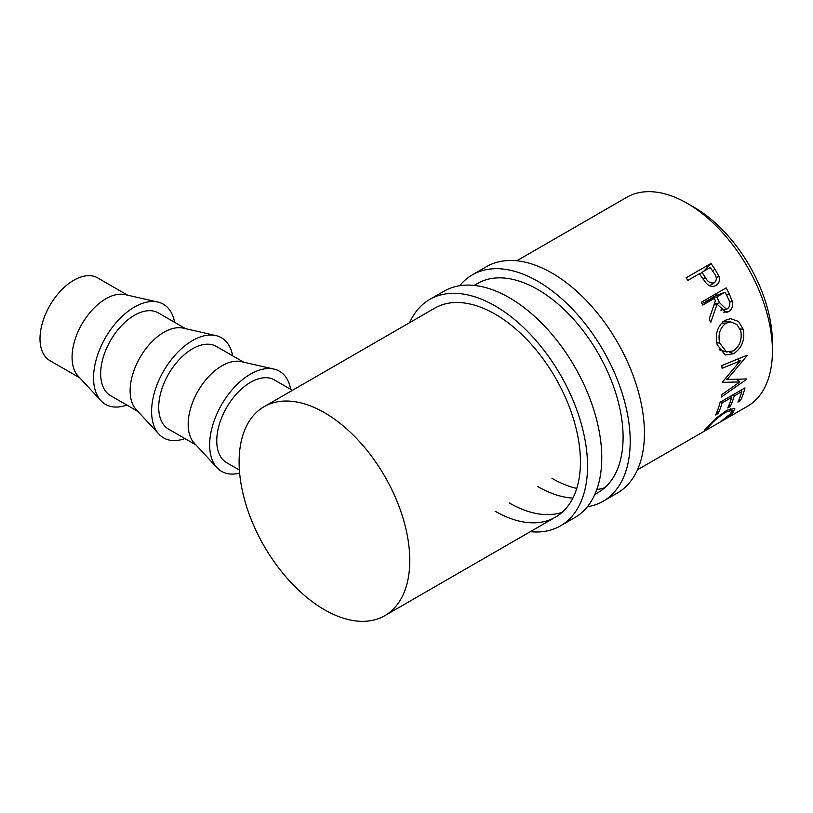 <?xml version="1.0" encoding="UTF-8"?>
<svg xmlns="http://www.w3.org/2000/svg" width="813" height="813" viewBox="0 0 813 813"><rect width="100%" height="100%" fill="white"/><g stroke="black" fill="none" stroke-linecap="round" stroke-linejoin="round"><path stroke-width="1.22" d="M459.741 285.729A130.73 75.477 60 0 1 472.404 274.804A130.73 75.477 60 0 1 537.769 281.278A130.73 75.477 60 0 1 623.175 396.49A130.73 75.477 60 0 1 603.134 501.245A130.73 75.477 60 0 1 587.342 506.743M472.404 274.804L486.621 266.593A130.73 75.477 60 0 1 551.986 273.066A130.73 75.477 60 0 1 637.392 388.279A130.73 75.477 60 0 1 617.352 493.034L603.134 501.245M474.121 285.424L477.424 283.513A120.68 69.674 60 0 1 537.769 289.489A120.68 69.674 60 0 1 616.6 395.84A120.68 69.674 60 0 1 598.104 492.536A120.68 69.674 60 0 1 594.913 494.192M604.791 487.698A120.68 69.674 60 0 1 596.772 489.538M576.763 488.41A120.68 69.674 60 0 1 551.986 478.349M572.87 498.105A120.68 69.674 60 0 1 537.769 486.56M409.62 322.659A130.73 75.477 60 0 1 429.731 299.438A130.73 75.477 60 0 1 495.097 305.912A130.73 75.477 60 0 1 580.502 421.114A130.73 75.477 60 0 1 560.462 525.879A130.73 75.477 60 0 1 530.3 531.682M429.731 299.438L443.959 291.227A130.73 75.477 60 0 1 509.324 297.7A130.73 75.477 60 0 1 594.73 412.902A130.73 75.477 60 0 1 574.689 517.668L560.462 525.879M264.103 406.683A120.68 69.674 60 0 1 324.438 412.658A120.68 69.674 60 0 1 403.278 518.999A120.68 69.674 60 0 1 384.773 615.695A120.68 69.674 60 0 1 324.438 609.72A120.68 69.674 60 0 1 245.607 503.379A120.68 69.674 60 0 1 264.103 406.683L434.762 308.147A120.68 69.674 60 0 1 495.097 314.123A120.68 69.674 60 0 1 573.937 420.463A120.68 69.674 60 0 1 555.442 517.17A120.68 69.674 60 0 1 495.097 511.194M562.129 512.332A120.68 69.674 60 0 1 509.324 502.983M157.813 302.05L125.161 294.631A47.764 27.581 120 0 0 105.853 298.778A47.764 27.581 120 0 0 75.904 337.019A47.764 27.581 120 0 0 78.139 376.073L100.893 400.646A57.825 33.384 -60 0 1 98.19 353.36A57.825 33.384 -60 0 1 134.44 307.07A57.825 33.384 -60 0 1 157.813 302.05A57.825 33.384 -60 0 1 174.612 322.324M127.621 295.19L97.662 277.894A47.764 27.581 120 0 0 73.78 280.261A47.764 27.581 120 0 0 42.571 322.355A47.764 27.581 120 0 0 49.898 360.626L79.847 377.923M126.848 405.057A57.825 33.384 -60 0 1 100.893 400.646M215.862 335.566L183.21 328.137A47.764 27.581 120 0 0 163.901 332.283A47.764 27.581 120 0 0 133.952 370.525A47.764 27.581 120 0 0 136.188 409.589L158.942 434.152A57.825 33.384 -60 0 1 156.238 386.876A57.825 33.384 -60 0 1 192.488 340.586A57.825 33.384 -60 0 1 215.862 335.566A57.825 33.384 -60 0 1 232.66 355.83M137.895 411.439L110.558 395.646A47.764 27.581 -60 0 1 103.231 357.374A47.764 27.581 -60 0 1 134.44 315.281A47.764 27.581 -60 0 1 158.322 312.914L185.669 328.696M184.897 438.573A57.825 33.384 -60 0 1 158.942 434.152M273.91 369.072L241.258 361.653A47.764 27.581 120 0 0 221.949 365.799A47.764 27.581 120 0 0 192 404.041A47.764 27.581 120 0 0 194.236 443.105L216.99 467.668A57.825 33.384 -60 0 1 214.286 420.392A57.825 33.384 -60 0 1 250.536 374.092A57.825 33.384 -60 0 1 273.91 369.072A57.825 33.384 -60 0 1 290.708 389.346M195.943 444.945L168.606 429.162A47.764 27.581 -60 0 1 161.279 390.89A47.764 27.581 -60 0 1 192.488 348.797A47.764 27.581 -60 0 1 216.37 346.429L243.717 362.212M239.632 473.105A57.825 33.384 -60 0 1 216.99 467.668M690.735 205.465A110.619 63.871 60 0 1 694.211 207.386A110.619 63.871 60 0 1 772.35 346.836M710.969 263.463A120.68 69.674 60 0 1 714.891 269.083L718.855 276.014C720.166 280.302 719.21 283.442 716.009 285.434C712.635 287.233 709.322 286.44 706.091 283.056L700.806 275.81A120.68 69.674 60 0 0 699.383 273.747L687.889 280.383A120.68 69.674 60 0 0 686.081 277.833L710.969 263.463L703.824 271.186M704.973 429.66L705.41 430.372C703.814 431.134 704.312 430.158 706.893 427.445L716.558 417.872L726.852 410.301L734.861 408.278L733.082 412.323C730.491 415.036 726.517 418.024 721.151 421.286L730.602 413.705L732.056 410.392L725.694 412.14C718.875 416.663 713.468 421.276 709.454 425.961C707.422 428.136 706.995 429.01 708.184 428.573L704.485 430.585M706.832 427.526L708.184 428.573M744.982 387.892A120.68 69.674 60 0 1 740.48 400.616L737.919 402.089A120.68 69.674 60 0 0 741.863 391.531L734.21 395.951A120.68 69.674 60 0 1 730.267 406.51L727.716 407.984A120.68 69.674 60 0 0 731.649 397.425L722.076 402.953A120.68 69.674 60 0 1 718.143 413.512L715.592 414.986A120.68 69.674 60 0 0 720.094 402.262L744.982 387.892M722.635 381.775A120.68 69.674 60 0 1 722.625 382.344L739.83 381.937L721.578 394.803A120.68 69.674 60 0 1 721.192 397.13L746.619 379.315A120.68 69.674 60 0 0 746.669 378.97L727.096 379.458L747.137 355.596A120.68 69.674 60 0 0 747.096 355.21L721.812 365.586A120.68 69.674 60 0 1 722.096 368.33L740.287 360.83L722.635 381.775M726.172 287.893A120.68 69.674 60 0 1 729.363 294.154L732.35 301.532C733.214 306.145 732.015 309.509 728.743 311.613L726.294 312.466L717.076 304.214L710.674 322.548A120.68 69.674 60 0 0 709.221 319.001L715.379 300.719A120.68 69.674 60 0 0 714.231 298.432L702.747 305.058A120.68 69.674 60 0 0 701.284 302.263L726.172 287.893M743.295 329.397C745.023 340.078 741.802 348.167 733.651 353.675L725.247 355.017L717.198 344.753C714.912 334.123 717.473 325.983 724.891 320.363L730.663 318.676L738.499 321.46L743.295 329.397L740.043 328.848M516.794 260.79L626.762 197.305A120.68 69.674 60 0 1 687.097 203.28A120.68 69.674 60 0 1 765.927 309.621A120.68 69.674 60 0 1 747.432 406.317L637.463 469.812M239.388 470.026L226.654 462.678A47.764 27.581 -60 0 1 219.327 424.396A47.764 27.581 -60 0 1 250.536 382.303A47.764 27.581 -60 0 1 274.418 379.945L292.416 390.331M718.855 276.014L716.304 277.812M699.627 274.103L700.735 273.463M714.403 282.711C717.127 280.028 716.934 276.725 713.824 272.792A120.68 69.674 60 0 0 710.227 267.487L701.934 272.274L705.318 277.385C707.635 281.928 710.664 283.707 714.403 282.711L709.627 285.739M705.318 277.385L703.143 279.194M701.934 272.274L699.82 274.377M725.694 412.14L725.054 411.398M709.454 425.961L708.936 425.25M733.082 412.323L732.198 411.124M740.48 400.616L739.2 399.244M741.863 391.531L740.623 390.413M734.21 395.951L732.96 394.833M730.267 406.51L728.987 405.138M731.649 397.425L730.409 396.307M722.076 402.953L720.836 401.835M718.143 413.512L716.863 412.14M737.117 359.316L740.287 360.83M736.263 379.336L739.83 381.937M725.491 378.492L727.096 379.458M732.35 301.532L729.566 302.111M728.743 311.613L723.733 312.192M717.076 304.214L713.966 305.109M714.231 298.432L701.924 303.483M716.09 293.717A100.568 58.058 60 0 1 716.934 295.343M725.074 292.162A120.68 69.674 60 0 1 727.97 298.066C730.541 302.385 730.399 305.942 727.574 308.737L726.304 309.194L719.576 302.731L716.781 296.958L725.074 292.162L714.17 296.41L706.08 301.603M716.781 296.958L705.877 301.206M733.651 353.675L729.596 352.212M724.922 320.342L726.883 321.836M721.324 323.249L725.928 323.239C719.912 327.852 717.849 334.499 719.718 343.167L726.497 351.968L733.214 350.891C739.708 346.328 742.218 339.702 740.775 331.013L736.964 324.478L730.735 321.887L725.928 323.239M716.731 342.659L719.718 343.167M714.891 269.083L712.676 271.064M729.363 294.154L726.537 295.078M719.576 302.731L714.241 304.275M384.773 615.695L555.442 517.17M594.801 494.446L598.104 492.536M730.521 408.492L732.056 410.392M726.304 309.194L720.704 310.088M719.139 349.763L726.497 351.968M722.859 321.775L730.735 321.887"/></g></svg>
